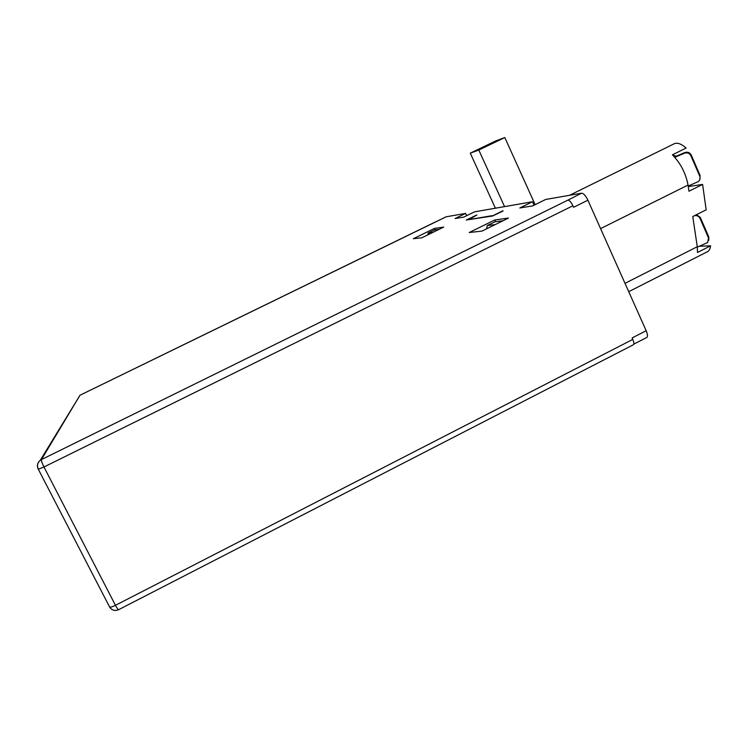 <?xml version="1.0" encoding="UTF-8"?>
<svg xmlns="http://www.w3.org/2000/svg" width="748" height="748" viewBox="0 0 748 748"><rect width="100%" height="100%" fill="white"/><g stroke="black" fill="none" stroke-linecap="round" stroke-linejoin="round"><path stroke-width="1.12" d="M470.277 153.162L478.804 150.058L504.554 206.616L495.4 208.215L470.277 153.162L495.625 140.961L504.816 137.538L535.147 204.653M504.816 137.538L478.804 150.058M628.731 291.683L707.028 251.917C709.001 251.057 710.189 249.028 710.6 245.821L699.511 246.251M673.817 143.962L674.49 143.625C677.641 142.485 681.512 143.962 686.112 148.067L672.415 154.827C680.549 163.157 685.757 173.227 688.038 185.046L688.964 191.226L702.596 184.419L706.177 209.823L692.76 216.565L697.276 246.728L697.491 252.469L710.6 245.821M702.596 184.419L688.263 186.589M473.063 216.845L466.256 220.015L492.586 216.004L503.058 211.001M468.968 219.603L476.897 214.975L473.007 216.714M492.221 216.05L502.937 210.73M492.053 215.676L469.052 219.585M504.554 206.616L532.492 201.754L519.813 207.981L532.641 205.887L545.741 199.445L581.598 193.199C583.58 193.339 585.684 195.677 587.9 200.212L573.576 207.29L572.903 205.784L43.964 466.976L115.463 605.319L632.789 339.405C634.042 342.388 634.211 344.183 633.294 344.8L118.698 609.657C118.147 609.798 117.071 608.348 115.463 605.319C112.602 606.74 110.667 607.339 109.657 607.096L109.367 606.619M495.4 208.215L474.494 211.852L463.695 217.126L455.093 218.538L465.593 213.404L446.191 216.789L79.989 395.243L41.42 459.599L567.919 200.127C569.462 200.268 571.126 202.147 572.903 205.784M581.598 193.199L567.919 200.127M443.704 227.102L421.881 237.771L413.364 238.715L434.504 228.392L443.704 227.102M494.793 219.968L508.518 218.051L481.964 231.104L469.23 232.516L494.793 219.968L495.597 221.717M532.492 201.754L534.044 205.195M465.593 213.404L466.64 215.695M632.789 339.405L632.135 337.937L646.169 330.728C647.721 334.459 647.899 336.722 646.711 337.507L633.799 344.145M646.169 330.728L587.9 200.212M688.188 186.046L698.408 181.54C700.035 179.978 700.474 178.174 699.726 176.126L690.853 155.687C689.422 153.144 687.253 152.34 684.345 153.265L674.827 157.314M699.726 176.126L700.053 175.359L691.217 154.995L690.853 155.687M674.49 156.94L684.729 152.573C687.627 151.648 689.787 152.461 691.217 154.995M700.053 175.359L699.876 179.324M676.304 156.164L672.882 155.275M697.332 247.102L707.683 242.539L708.487 237.864L699.969 218.313C698.875 216.219 697.089 215.321 694.64 215.62M708.487 237.864L708.777 236.91L700.287 217.416L699.969 218.313M696.5 214.685L700.287 217.416M708.777 236.91L708.786 240.295M434.504 228.392L435.168 229.823M427.781 234.891L428.165 233.011L434.513 229.917L439.263 229.281M428.165 233.011L432.812 232.432M486.602 228.823L487.275 225.569L494.952 221.801L503.114 220.707M487.275 225.569L495.26 224.568M697.276 246.728L625.01 283.333M688.038 185.046L600.588 228.626M684.345 153.265L684.729 152.573M38.148 469.005C36.717 465.649 37.428 462.75 40.261 460.31C37.456 462.853 36.802 465.817 38.307 469.22L38.176 468.959M77.334 399.684L80.055 395.215M118.698 609.657C114.958 611.238 111.938 610.377 109.657 607.096L38.307 469.22L43.964 466.976C42.047 463.124 41.196 460.665 41.42 459.599L40.261 460.31L80.008 395.225L436.019 221.651M674.49 143.625L569.537 195.303M436.29 221.604L446.135 216.798M673.443 154.958L672.798 155.191"/></g></svg>
